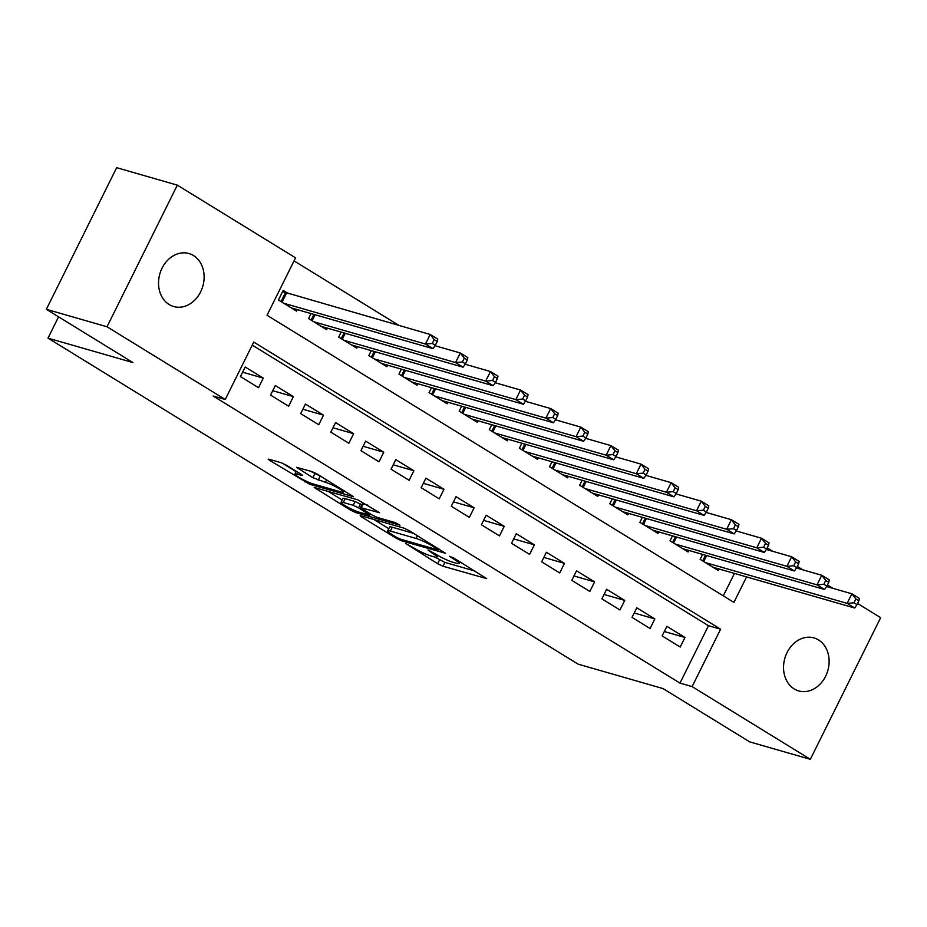 <?xml version="1.0" encoding="UTF-8"?>
<svg xmlns="http://www.w3.org/2000/svg" width="927" height="927" viewBox="0 0 927 927"><rect width="100%" height="100%" fill="white"/><g stroke="black" fill="none" stroke-linecap="round" stroke-linejoin="round"><path stroke-width="1.39" d="M405.852 543.616L437.66 563.732L443.002 566.235L486.71 578.633L453.894 558.112L449.572 556.316L454.624 559.653A13.534 1.738 -153.6 0 1 459.12 563.489A13.534 1.738 -153.6 0 1 456.455 563.28L452.886 562.26A13.534 1.738 -153.6 0 1 435.806 554.242L427.996 549.989L432.469 553.28A13.534 1.738 -153.6 0 1 436.976 557.104A13.534 1.738 -153.6 0 1 434.311 556.907L430.731 555.876A13.534 1.738 -153.6 0 1 413.651 547.869L405.852 543.616M193.488 255.539A27.578 22.352 -73.9 0 1 201.831 289.12A27.578 22.352 -73.9 0 1 173.708 306.547A27.578 22.352 -73.9 0 1 169.166 304.543A27.578 22.352 -73.9 0 1 160.823 270.962A27.578 22.352 -73.9 0 1 188.957 253.535A27.578 22.352 -73.9 0 1 193.488 255.539M818.495 639.92A27.578 22.352 -73.9 0 1 826.838 673.489A27.578 22.352 -73.9 0 1 798.715 690.928A27.578 22.352 -73.9 0 1 794.172 688.912A27.578 22.352 -73.9 0 1 785.829 655.343A27.578 22.352 -73.9 0 1 813.964 637.915A27.578 22.352 -73.9 0 1 818.495 639.92M286.373 465.192L281.043 462.689L269.004 459.224L268.181 459.166L269.583 460.36L309.803 484.323L353.523 496.721L317.219 474.068L311.889 471.565L296.524 467.324L312.863 477.695L325.4 482.272A11.321 1.46 -153.6 0 1 336.999 487.417A11.321 1.46 -153.6 0 1 343.453 492.167A11.321 1.46 -153.6 0 1 341.217 492.005L312.99 483.882A11.321 1.46 -153.6 0 1 301.402 478.738A11.321 1.46 -153.6 0 1 294.948 473.987A11.321 1.46 -153.6 0 1 297.173 474.149L302.712 475.574L301.31 474.369L286.373 465.192M857.568 603.489L880.65 617.683L810.337 759.317L749.665 741.855L663.072 688.599L578.135 664.161L48.007 338.135L132.943 362.573L46.35 309.317L107.022 326.779L177.335 185.145L295.551 257.845L267.046 315.273L733.917 602.388L746.571 576.907M810.337 759.317L692.121 686.606L720.615 629.19L253.743 342.063L225.249 399.491L107.022 326.779M225.249 399.491L213.106 395.991L679.978 683.118L692.121 686.606M360.962 515.771L360.128 515.713L361.53 516.907L396.42 538.367L401.762 540.87L445.47 553.268L409.178 530.615L403.836 528.112L360.962 515.771M350.441 510.093L314.149 487.44L357.857 499.838L379.537 512.724L360.487 507.59L371.797 514.879L377.127 517.382L395.238 522.596L399.954 525.18L355.783 512.596L350.441 510.093L351.043 508.888M288.471 293.685L283.198 290.441L278.448 300.012L296.524 311.124L297.266 309.618M662.133 635.91L680.209 647.034L684.96 637.463L666.884 626.339L662.133 635.91M632.017 617.394L650.082 628.506L654.833 618.935L636.768 607.822L632.017 617.394M601.89 598.865L619.966 609.978L624.717 600.406L606.64 589.294L601.89 598.865M571.774 580.337L589.839 591.461L594.589 581.889L576.524 570.777L571.774 580.337M541.646 561.82L559.723 572.932L564.473 563.361L546.397 552.249L541.646 561.82M511.53 543.292L529.607 554.404L534.346 544.833L516.281 533.72L511.53 543.292M481.403 524.775L499.479 535.887L504.23 526.316L486.154 515.203L481.403 524.775M451.287 506.246L469.363 517.359L474.114 507.787L456.038 496.675L451.287 506.246M421.171 487.718L439.236 498.83L443.987 489.271L425.922 478.147L421.171 487.718M391.043 469.201L409.12 480.313L413.871 470.742L395.794 459.63L391.043 469.201M360.927 450.673L378.992 461.785L383.743 452.214L365.678 441.101L360.927 450.673M330.8 432.144L348.876 443.268L353.627 433.697L335.551 422.585L330.8 432.144M300.684 413.627L318.761 424.74L323.511 415.169L305.435 404.056L300.684 413.627M270.557 395.099L288.633 406.211L293.384 396.64L275.307 385.528L270.557 395.099M679.978 683.118L708.483 625.702L252.237 345.111M263.268 378.123L245.191 367.011L240.441 376.571L258.517 387.695L263.268 378.123L242.619 372.179M399.166 325.539L294.044 260.893M723.303 595.864L734.439 573.419M718.958 568.958L718.205 570.464L700.14 559.352L702.596 554.392M688.842 550.429L688.089 551.947L670.012 540.835L672.481 535.876M658.715 531.913L657.973 533.419L639.897 522.307L642.353 517.347M628.599 513.384L627.846 514.891L609.781 503.778L612.237 498.819M598.471 494.867L597.73 496.374L579.653 485.261L582.121 480.302M568.355 476.339L567.602 477.845L549.537 466.733L551.994 461.773M538.239 457.811L537.486 459.328L519.41 448.204L521.878 443.245M508.112 439.294L507.37 440.8L489.294 429.688L491.75 424.728M477.996 420.765L477.243 422.272L459.166 411.159L461.634 406.2M447.868 402.237L447.127 403.755L429.05 392.631L431.507 387.671M417.753 383.72L416.999 385.226L398.934 374.114L401.391 369.155M387.625 365.192L386.883 366.698L368.807 355.586L371.275 350.626M357.509 346.663L356.756 348.181L338.691 337.069L341.148 332.109M327.393 328.146L326.64 329.653L308.564 318.54L311.032 313.581M58.575 316.837L48.007 338.135M46.35 309.317L116.663 167.683L177.335 185.145M767.208 547.915L772.747 551.322M797.324 566.432L802.875 569.85M827.452 584.96L832.991 588.367M708.483 625.702L720.615 629.19M684.96 637.463L664.311 631.519M654.833 618.935L634.195 612.99M624.717 600.406L604.068 594.474M594.589 581.889L573.952 575.945M564.473 563.361L543.836 557.428M534.346 544.833L513.709 538.9M504.23 526.316L483.593 520.371M474.114 507.787L453.465 501.855M443.987 489.271L423.349 483.326M413.871 470.742L393.222 464.798M383.743 452.214L363.106 446.281M353.627 433.697L332.99 427.753M323.511 415.169L302.862 409.224M293.384 396.64L272.747 390.707M434.995 557.092L444.902 562.399L474.891 571.032M373.848 519.479L388.795 528.68M396.501 537.324L400.244 539.074L437.88 549.908L433.187 546.478A13.534 1.738 -153.6 0 0 416.107 538.46L390.371 531.067A13.534 1.738 -153.6 0 0 387.718 530.858A13.534 1.738 -153.6 0 0 392.214 534.682L396.501 537.324M387.718 530.858L389.618 527.034A13.534 1.738 -153.6 0 1 392.272 527.231L413.697 533.396M342.179 500.012L327.868 491.206M367.718 505.122L362.387 503.767L360.487 507.59M343.268 502.457A11.321 1.46 -153.6 0 0 341.043 502.295A11.321 1.46 -153.6 0 0 347.498 507.046A11.321 1.46 -153.6 0 0 359.085 512.191L369.861 515.111L358.552 507.822L353.21 505.319L343.268 502.457L345.168 498.633A11.321 1.46 -153.6 0 0 342.944 498.471L341.043 502.295M345.168 498.633L355.111 501.495L361.843 504.856M310.244 471.09L321.739 476.849M282.098 463.06L296.095 471.669M712.944 567.231L854.659 608.008L847.139 603.373L851.89 593.801L826.594 586.524M855.876 598.969L851.89 593.801L859.41 598.436L858.889 600.823L855.876 598.969L853.976 602.805L856.988 604.659L858.889 600.823M853.976 602.805L847.139 603.373L705.412 562.596M856.988 604.659L854.659 608.008M682.817 548.703L824.543 589.479L817.011 584.856L821.762 575.285L796.467 568.008M825.748 580.453L821.762 575.285L829.294 579.908L828.761 582.307L825.748 580.453L823.848 584.277L826.861 586.131L828.761 582.307M823.848 584.277L817.011 584.856L675.285 544.068M826.861 586.131L824.543 589.479M652.701 530.174L794.427 570.962L786.896 566.327L791.646 556.756L766.351 549.479M795.633 561.924L791.646 556.756L799.178 561.391L798.645 563.778L795.633 561.924L793.732 565.76L796.745 567.602L798.645 563.778M793.732 565.76L786.896 566.327L645.169 525.551M796.745 567.602L794.427 570.962M622.573 511.658L764.3 552.434L756.768 547.799L761.519 538.239L736.223 530.951M765.517 543.407L761.519 538.239L769.051 542.863L768.529 545.25L765.517 543.407L763.616 547.231L766.629 549.085L768.529 545.25M763.616 547.231L756.768 547.799L615.041 507.023M766.629 549.085L764.3 552.434M592.457 493.129L734.184 533.906L726.652 529.282L731.403 519.711L706.107 512.434M735.389 524.879L731.403 519.711L738.935 524.346L738.402 526.733L735.389 524.879L733.489 528.703L736.501 530.557L738.402 526.733M733.489 528.703L726.652 529.282L584.925 488.494M736.501 530.557L734.184 533.906M562.33 474.601L704.057 515.389L696.536 510.754L701.287 501.183L675.992 493.906M705.273 506.351L701.287 501.183L708.807 505.818L708.286 508.205L705.273 506.351L703.373 510.186L706.386 512.028L708.286 508.205M703.373 510.186L696.536 510.754L554.809 469.977M706.386 512.028L704.057 515.389M532.214 456.084L673.941 496.86L666.409 492.237L671.16 482.666L645.864 475.377M675.146 487.834L671.16 482.666L678.691 487.289L678.158 489.688L675.146 487.834L673.245 491.658L676.258 493.512L678.158 489.688M673.245 491.658L666.409 492.237L524.682 451.449M676.258 493.512L673.941 496.86M502.098 437.556L643.825 478.344L636.293 473.709L641.044 464.137L615.748 456.86M645.03 469.305L641.044 464.137L648.576 468.772L648.043 471.159L645.03 469.305L643.129 473.129L646.142 474.983L648.043 471.159M643.129 473.129L636.293 473.709L494.566 432.921M646.142 474.983L643.825 478.344M471.97 419.039L613.697 459.815L606.165 455.18L610.916 445.609L585.621 438.332M614.902 450.777L610.916 445.609L618.448 450.244L617.915 452.631L614.902 450.777L613.002 454.612L616.015 456.466L617.915 452.631M613.002 454.612L606.165 455.18L464.439 414.404M616.015 456.466L613.697 459.815M441.855 400.51L583.581 441.287L576.049 436.663L580.8 427.092L555.505 419.815M584.786 432.26L580.8 427.092L588.332 431.715L587.799 434.114L584.786 432.26L582.886 436.084L585.899 437.938L587.799 434.114M582.886 436.084L576.049 436.663L434.323 395.875M585.899 437.938L583.581 441.287M411.727 381.982L553.454 422.77L545.922 418.135L550.673 408.564L525.377 401.287M554.67 413.732L550.673 408.564L558.205 413.199L557.683 415.586L554.67 413.732L552.77 417.556L555.783 419.41L557.683 415.586M552.77 417.556L545.922 418.135L404.195 377.359M555.783 419.41L553.454 422.77M381.611 363.465L523.338 404.242L515.806 399.607L520.557 390.035L495.261 382.758M524.543 395.203L520.557 390.035L528.089 394.67L527.556 397.057L524.543 395.203L522.643 399.039L525.655 400.893L527.556 397.057M522.643 399.039L515.806 399.607L374.079 358.83M525.655 400.893L523.338 404.242M351.495 344.937L493.21 385.713L485.69 381.09L490.441 371.518L465.145 364.241M494.427 376.686L490.441 371.518L497.961 376.142L497.44 378.54L494.427 376.686L492.527 380.51L495.539 382.364L497.44 378.54M492.527 380.51L485.69 381.09L343.963 340.302M495.539 382.364L493.21 385.713M321.368 326.408L463.094 367.196L455.563 362.561L460.313 352.99L435.018 345.713M464.3 358.158L460.313 352.99L467.845 357.625L467.312 360.012L464.3 358.158L462.399 361.993L465.412 363.836L467.312 360.012M462.399 361.993L455.563 362.561L313.836 321.785M465.412 363.836L463.094 367.196M291.252 307.891L432.979 348.668L425.447 344.033L430.198 334.473L282.608 291.623M434.184 339.641L430.198 334.473L437.729 339.097L437.196 341.484L434.184 339.641L432.283 343.465L435.296 345.319L437.196 341.484M432.283 343.465L425.447 344.033L283.72 303.256M435.296 345.319L432.979 348.668M432.886 552.446L432.469 553.28M455.041 558.819L454.624 559.653M444.902 562.399L443.002 566.235M439.56 559.896L437.66 563.732M402.341 539.676L401.762 540.87M396.837 537.521L396.42 538.367M361.947 516.061L361.53 516.907M437.892 548.274L437.474 549.108M433.604 545.644L433.187 546.478M417.463 535.713L416.107 538.46M392.272 527.231L390.371 531.067M315.98 487.787L315.562 488.633M363.21 503.825L361.31 507.648M356.443 511.275L355.783 512.596M368.876 513.083L368.459 513.917M360.452 503.998L358.552 507.822M355.111 501.495L353.21 505.319M298.054 472.376L297.173 474.149M326.617 479.838L325.4 482.272M320.105 476.374L318.204 480.198M314.763 473.871L312.863 477.695M298.355 467.671L297.926 468.517M310.464 483.013L309.803 484.323M305.064 480.626L304.473 481.82M270 459.514L269.583 460.36M706.675 555.563L703.709 561.553M705.528 555.238L702.701 560.928M676.559 537.046L673.593 543.025M675.401 536.71L672.573 542.399M646.432 518.517L643.465 524.497M645.285 518.193L642.457 523.882M616.316 500.001L613.35 505.98M615.157 499.665L612.33 505.354M586.2 481.472L583.222 487.451M585.041 481.136L582.214 486.837M556.073 462.944L553.106 468.935M554.925 462.619L552.098 468.309M525.957 444.427L522.979 450.406M524.798 444.091L521.971 449.78M495.829 425.899L492.863 431.878M494.682 425.563L491.855 431.264M465.713 407.37L462.747 413.361M464.554 407.046L461.727 412.735M435.586 388.853L432.619 394.832M434.439 388.517L431.611 394.207M405.47 370.325L402.503 376.304M404.311 369.989L401.495 375.69M375.354 351.797L372.376 357.787M374.195 351.472L371.368 357.162M345.226 333.28L342.26 339.259M344.079 332.944L341.252 338.633M315.11 314.751L312.144 320.73M313.952 314.427L311.124 320.116M286.524 293.129L282.017 302.214M285.4 292.735L281.008 301.588M437.811 555.424L436.976 557.104M459.943 561.843L459.12 563.489M438.958 548.935L438.459 549.954M370.406 514.021L369.861 515.111M296.292 471.287L294.948 473.987M344.195 490.661L343.453 492.167"/></g></svg>
